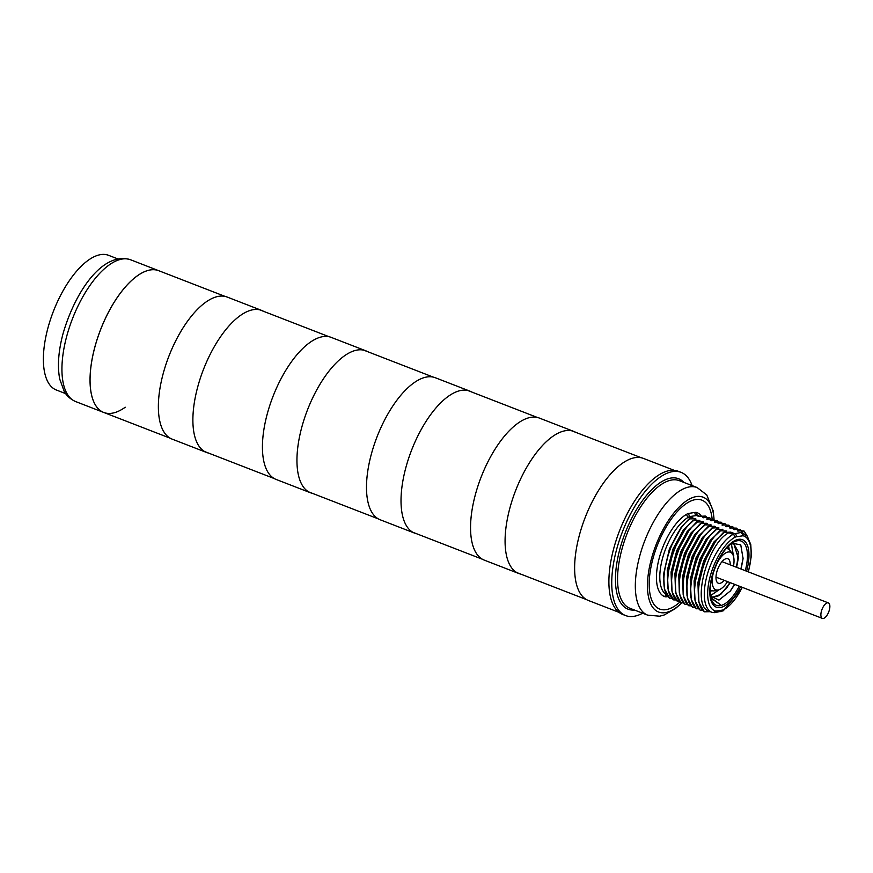 <?xml version="1.0" encoding="UTF-8"?>
<svg xmlns="http://www.w3.org/2000/svg" width="873" height="873" viewBox="0 0 873 873"><rect width="100%" height="100%" fill="white"/><g stroke="black" fill="none" stroke-linecap="round" stroke-linejoin="round"><path stroke-width="1.31" d="M625.57 615.552A76.791 33.196 111.2 0 1 616.545 549.728A76.791 33.196 -68.8 0 1 681.082 472.358L678.234 471.256A76.791 33.196 111.2 0 0 613.697 548.626A76.791 33.196 -68.8 0 0 622.722 614.45L625.57 615.552A76.791 33.196 111.2 0 0 642.648 613.195M681.082 472.358A76.791 33.196 -68.8 0 1 692.103 485.606M742.225 532.759L740.5 532.574L743.698 530.937L737.281 530.904L739.868 529.442L733.44 529.42L736.517 528.143L729.61 527.936L732.196 526.474L725.769 526.452L728.846 525.175L721.938 524.957L724.525 523.494L718.097 523.473L721.174 522.196L714.267 521.989L716.853 520.526L710.436 520.504L713.503 519.228L706.595 519.02L709.182 517.547L702.765 517.525L705.34 516.063L698.738 516.39L696.479 515.517A15.201 6.569 -68.8 0 1 698.084 515.648L699.775 516.303M715.478 541.151L703.944 562.234L698.28 585.728L698.902 602.315L704.424 611.82C689.746 602.141 703.834 547.611 724.11 532.443L730.712 532.126L728.824 532.759C707.086 543.377 690.587 607.182 709.542 611.406L711.953 612.344A42.581 18.409 111.2 0 0 712.117 612.41A2.433 2.193 109.9 0 0 712.161 612.42L714.714 612.65L723.182 610.838L742.454 587.409M724.11 532.443L726.696 530.98L719.789 530.773L722.855 529.496L715.958 529.289L719.025 528.012L718.326 527.739L712.608 527.99L715.183 526.528L714.496 526.255L708.767 526.506L711.353 525.033L704.446 524.826L707.523 523.549L706.824 523.287L700.615 523.342L703.682 522.065L702.994 521.792L697.265 522.043L699.851 520.581L699.153 520.308L693.424 520.559L696.01 519.097L695.323 518.824L689.103 518.878L692.791 517.427L690.347 516.478A2.433 2.128 81.1 0 1 688.917 513.389L695.05 512.429A17.635 7.628 -68.8 0 1 696.905 512.582A45.003 19.457 -68.8 0 1 701.434 516.183M702.765 517.525L703.605 517.787M706.595 519.02L707.446 519.271M710.436 520.504L711.277 520.755M714.267 521.989L715.107 522.24M718.097 523.473L718.948 523.735M721.938 524.957L722.779 525.219M725.769 526.452L726.62 526.703M729.61 527.936L730.45 528.187M733.44 529.42L734.291 529.682M737.281 530.904L738.121 531.166M698.509 600.406L697.931 582.411L703.682 560.859L714.059 541.838L725.998 530.719M694.668 598.922L694.09 580.916L699.851 559.375L710.218 540.354L722.167 529.234M711.648 539.656L700.113 560.75L694.308 585.816L700.332 560.837L712.412 538.652L719.789 530.773M675.495 591.49L674.916 573.485L680.678 551.943L691.045 532.923L702.994 521.792M692.431 532.268L680.929 553.307L675.135 578.363L681.158 553.395L693.227 531.231L700.615 523.342M690.838 597.438L690.259 579.432L696.01 557.88L706.388 538.87L718.326 527.739M707.796 538.194L696.272 559.255L690.478 584.321L696.501 559.342L708.57 537.179L715.958 529.289M687.007 595.943L686.418 577.948L692.18 556.396L702.547 537.386L714.496 526.255M703.954 536.699L692.442 557.771L686.756 581.505M683.166 594.458L682.588 576.464L688.339 554.912L698.716 535.891L710.666 524.771M700.135 535.193L688.601 556.287L682.926 579.923M679.336 592.974L678.747 574.969L684.508 553.427L694.875 534.407L706.824 523.287M696.294 533.719L684.77 554.802L678.965 579.868L684.989 554.89L697.069 532.716L704.446 524.826M671.664 589.995L671.075 572.001L676.837 550.448L687.204 531.439L699.153 520.308M688.633 530.74L677.099 551.823L671.424 575.503M667.823 588.511L667.245 570.516L673.007 548.964L683.373 529.944L695.323 518.824M684.792 529.256L673.258 550.339L667.463 575.405L673.487 550.427L685.556 528.252L692.944 520.363M680.918 527.816L669.427 548.855L663.633 573.899L669.656 548.942L681.715 526.768L689.103 518.878M717.333 520.712L718.61 522.054M671.435 575.318L672.057 591.916L677.579 601.41C662.902 591.741 676.99 537.201 697.265 522.043M677.579 601.41L679.609 601.399M713.503 519.228L714.78 520.57M667.463 575.405L668.216 590.421L673.749 599.926C659.06 590.257 673.148 535.716 693.424 520.559M673.749 599.926L675.778 599.915M709.662 517.744L710.938 519.086M663.633 573.899L664.386 588.926L669.907 598.442C655.23 588.762 669.318 534.232 689.594 519.064M669.907 598.442L671.937 598.431M705.831 516.249L707.108 517.602M671.293 576.9L677.328 551.911L689.397 529.725L696.774 521.858M675.135 578.363L675.888 593.389L680.929 602.708L683.45 602.883M678.965 579.868L679.718 594.884L684.77 604.192L687.28 604.378M682.948 579.781L683.559 596.368L688.601 605.687L691.11 605.862M686.778 581.265L687.389 597.852L692.431 607.172L694.952 607.346M690.478 584.321L691.23 599.336L696.272 608.656L698.782 608.83M694.308 585.816L695.061 600.831L700.102 610.14L702.623 610.325M710.24 611.678L704.424 611.82M686.636 582.848L692.66 557.858L704.74 535.673L712.117 527.794M682.806 581.363L688.83 556.374L700.91 534.189L708.287 526.31M692.922 607.357C678.245 597.689 692.322 543.148 712.608 527.99M728.846 525.175L730.112 526.517M689.081 605.873C674.403 596.204 688.491 541.664 708.767 526.506M725.005 523.691L726.281 525.033M685.25 604.389C670.573 594.709 684.65 540.18 704.937 525.011M721.174 522.196L722.451 523.538M681.42 602.894C666.732 593.225 680.82 538.696 701.095 523.527M698.149 587.311L704.173 562.321L716.253 540.136L723.63 532.257M744.178 531.122L747.932 537.277M740.348 529.638L741.624 530.98M700.593 610.336C685.916 600.657 699.993 546.127 720.28 530.959M736.517 528.143L737.783 529.485M696.752 608.841C682.075 599.173 696.163 544.643 716.438 529.475M732.676 526.659L733.953 528.001M731.923 543.17L740.762 544.872L743.076 558.655L741.101 569.076M710.873 597.601L720.367 604.673L711.037 598.223M710.589 596.139L718.948 600.1L730.483 590.868L734.717 584.408M736.616 567.341L738.329 558.142L733.877 543.988M743.13 557.967L740.904 569M734.542 584.343L729.948 591.556M738.416 556.865L736.266 567.199M731.105 543.759L733.92 544.01L738.372 551.911L736.703 567.374M730.275 582.684L720.738 594.404L711.506 597.612L718.654 595.79L726.412 588.326L730.188 582.651M710.513 595.659L719.232 589.679M719.057 589.744L710.502 595.604M710.196 591.752L711.702 590.606M711.615 590.574L710.196 591.654M733.702 557.203L731.367 543.715M729.217 549.619L728.639 545.887M729.904 582.542L725.605 589.351M733.778 555.075L733.571 556.647M731.312 543.726L733.636 556.919M728.584 545.941L729.13 549.554M714.059 519.751A61.579 26.627 111.2 0 0 703.071 497.184A61.579 26.627 111.2 0 0 651.313 559.244A61.579 26.627 111.2 0 0 658.558 612.028A61.579 26.627 111.2 0 0 681.737 602.894M724.197 580.338A13.128 5.675 111.2 0 1 719.789 583.382A13.128 5.675 -68.8 0 1 717.071 582.204A13.128 5.675 -68.8 0 1 717.802 568.945A13.128 5.675 -68.8 0 1 726.194 558.665A13.128 5.675 -68.8 0 1 726.412 558.622A13.128 5.675 111.2 0 1 730.199 564.853M713.743 571.444A20.166 8.719 -68.8 0 0 718.01 590.006A20.166 8.719 111.2 0 0 718.348 589.952A20.166 8.719 111.2 0 0 727.515 581.614M733.516 566.13A20.166 8.719 111.2 0 0 732.36 553.798A20.166 8.719 111.2 0 0 728.191 551.998A20.166 8.719 -68.8 0 0 716.482 564.373M710.207 590.028L711.757 590.628A22.403 9.69 -68.8 0 0 714.201 590.857A22.403 9.69 111.2 0 0 714.572 590.781L718.348 589.952M732.36 553.798L730.134 550.645A22.403 9.69 111.2 0 0 727.951 548.855A22.403 9.69 111.2 0 0 726.129 548.571M711.757 590.628A22.403 9.69 -68.8 0 1 710.218 589.613M821.395 611.275A8.304 3.59 111.2 0 0 822.377 618.39A8.304 3.59 111.2 0 0 829.35 610.02A8.304 3.59 111.2 0 0 828.379 602.905A8.304 3.59 111.2 0 0 821.395 611.275M170.202 438.213L75.624 401.558A76.027 32.868 -68.8 0 1 66.686 336.389A76.027 32.868 -68.8 0 1 130.579 259.772L158.7 270.685A76.027 32.868 111.2 0 0 94.819 347.29A76.027 32.868 111.2 0 0 103.745 412.46A76.027 32.868 -68.8 0 1 97.416 338.451A76.027 32.868 -68.8 0 1 150.396 269.91A76.027 32.868 -68.8 0 1 158.679 270.674L225.158 296.438M674.12 470.307L643.401 458.401A76.18 32.934 111.2 0 0 579.388 535.171A76.18 32.934 111.2 0 0 588.337 600.46L619.055 612.377M573.856 431.448L539.339 418.069A76.18 32.934 111.2 0 0 475.316 494.827A76.18 32.934 111.2 0 0 484.275 560.128L518.791 573.506A76.18 32.934 -68.8 0 1 509.843 508.206A76.18 32.934 -68.8 0 1 573.856 431.448A76.18 32.934 -68.8 0 1 575.744 432.342M520.788 574.118A76.18 32.934 -68.8 0 1 518.791 573.506M469.794 391.104L435.278 377.725A76.18 32.934 111.2 0 0 371.254 454.484A76.18 32.934 111.2 0 0 380.213 519.784L414.73 533.163A76.18 32.934 -68.8 0 1 405.781 467.873A76.18 32.934 -68.8 0 1 469.794 391.104A76.18 32.934 -68.8 0 1 471.682 391.999M416.727 533.774A76.18 32.934 -68.8 0 1 414.73 533.163M365.732 350.771L331.216 337.393A76.18 32.934 111.2 0 0 267.193 414.151A76.18 32.934 111.2 0 0 276.152 479.452L310.668 492.83A76.18 32.934 -68.8 0 1 301.709 427.53A76.18 32.934 -68.8 0 1 365.732 350.771A76.18 32.934 -68.8 0 1 367.62 351.666M312.654 493.441A76.18 32.934 -68.8 0 1 310.668 492.83M261.671 310.428L227.155 297.049A76.18 32.934 111.2 0 0 163.131 373.808A76.18 32.934 111.2 0 0 172.09 439.108L206.606 452.487A76.18 32.934 -68.8 0 1 197.647 387.186A76.18 32.934 -68.8 0 1 261.671 310.428A76.18 32.934 -68.8 0 1 263.559 311.323M208.592 453.098A76.18 32.934 -68.8 0 1 206.606 452.487M103.745 412.46A76.027 32.868 111.2 0 0 125.254 407.222M65.639 393.603L56.385 390.024A72.23 31.232 -68.8 0 1 50.394 319.725A72.23 31.232 -68.8 0 1 100.733 254.61A72.23 31.232 -68.8 0 1 108.601 255.331L117.844 258.921M683.908 482.42A69.949 30.239 111.2 0 0 619.83 549.215A69.949 30.239 111.2 0 0 634.442 610.02M647.646 615.138A68.421 29.584 111.2 0 1 639.603 556.483A68.421 29.584 -68.8 0 1 697.101 487.538L679.336 480.652A68.421 29.584 111.2 0 0 621.838 549.597A68.421 29.584 111.2 0 0 629.87 608.252L647.646 615.138L659.682 616.196L664.124 615.018L675.265 608.688L680.504 604.072M680.078 601.912A58.393 25.241 111.2 0 1 652.851 559.004A58.393 25.241 -68.8 0 1 686.32 503.546A58.393 25.241 -68.8 0 1 712.139 519.053M667.823 596.597L666.568 596.794A17.635 7.628 -68.8 0 1 664.713 596.641A45.003 19.457 -68.8 0 1 659.257 558A45.003 19.457 -68.8 0 1 686.811 514.164A17.635 7.628 -68.8 0 1 688.917 513.389M690.892 518.06L688.535 517.143A15.201 6.569 -68.8 0 1 690.347 516.478L696.479 515.517A2.433 2.128 81.1 0 1 695.05 512.429M666.525 594.666A42.581 18.409 -68.8 0 1 662.825 557.29A42.581 18.409 -68.8 0 1 688.535 517.143A2.433 1.942 60.8 0 1 686.811 514.164M740.5 532.574L734.837 533.719L730.712 532.126M698.411 515.768A42.581 18.409 -68.8 0 0 698.247 515.703A42.581 18.409 -68.8 0 0 698.084 515.648A2.433 2.193 109.9 0 1 696.905 512.582M741.919 532.639L742.574 532.89A15.201 6.569 111.2 0 0 740.97 532.759A2.433 2.128 -98.9 0 1 742.399 535.847L736.266 536.808A12.768 5.522 111.2 0 0 734.75 537.364A40.147 17.351 111.2 0 0 710.164 576.464A40.147 17.351 111.2 0 0 715.031 610.925A12.768 5.522 111.2 0 0 716.373 611.035L722.517 610.074A12.768 5.522 111.2 0 0 724.033 609.518A2.433 1.942 60.8 0 1 723.182 610.838M742.072 532.694L742.737 532.956A42.581 18.409 111.2 0 0 742.574 532.89A2.433 2.193 -70.1 0 1 743.741 535.957A12.768 5.522 111.2 0 0 742.399 535.847M734.75 537.364A2.433 1.942 -119.2 0 0 733.025 534.385L728.824 532.759M736.266 536.808A2.433 2.128 -98.9 0 0 734.837 533.719A15.201 6.569 111.2 0 0 733.025 534.385A42.581 18.409 111.2 0 0 707.01 575.656A42.581 18.409 111.2 0 0 711.953 612.344L712.161 612.42A2.433 2.193 109.9 0 0 715.031 610.925M667.179 595.724A2.433 2.128 -98.9 0 0 666.568 596.794M666.743 595.037A2.433 2.193 -70.1 0 0 664.713 596.641M722.517 610.074A2.433 2.128 81.1 0 1 720.847 611.678M724.033 609.518A40.147 17.351 111.2 0 0 742.225 587.322M748.226 571.837A40.147 17.351 111.2 0 0 743.741 535.957M740.577 586.689A36.175 15.638 -68.8 0 1 716.417 607.204A36.175 15.638 -68.8 0 1 712.062 576.158A36.175 15.638 -68.8 0 1 738.525 539.35A36.175 15.638 -68.8 0 1 746.71 570.724A36.175 15.638 -68.8 0 1 746.59 571.204M716.373 611.035A2.433 2.128 81.1 0 1 714.714 612.65M739.267 586.176A34.451 14.896 -68.8 0 1 711.2 598.813C709.542 593.171 709.935 585.565 712.368 575.994C717.344 559.604 724.241 548.419 733.058 542.439A34.451 14.896 -68.8 0 1 745.291 570.615A34.451 14.896 -68.8 0 1 745.269 570.691M713.918 517.853L713.143 510.781L706.759 494.936L697.101 487.538M698.247 515.703L699.775 516.292M688.437 530.991L689.397 529.725M684.596 529.518L685.556 528.252M681.715 526.768L680.754 528.034M703.78 536.939L704.74 535.673M699.939 535.455L700.91 534.189M696.097 533.97L697.069 532.716M692.267 532.486L693.227 531.231M715.282 541.402L716.253 540.136M711.44 539.918L712.412 538.652M707.61 538.434L708.57 537.179M748.456 571.924L751.402 555.686L750.78 544.501L747.135 536.197L742.737 532.956M726.401 548.255L727.951 548.855M716.002 577.151L822.377 618.39M722.004 561.666L828.379 602.905M641.404 457.79L571.859 430.836M537.342 417.458L467.797 390.493M433.281 377.114L363.735 350.16M329.219 336.782L259.674 309.817M586.449 599.576L516.903 572.612M482.387 559.233L412.842 532.279M378.325 518.889L308.78 491.936M274.264 478.557L204.719 451.592M75.624 401.558C67.45 397.837 64.886 392.49 64.176 391.344L59.713 379.068C57.312 366.169 58.393 351.088 62.987 333.846C75.023 291.931 102.599 251.042 130.579 259.772"/></g></svg>
